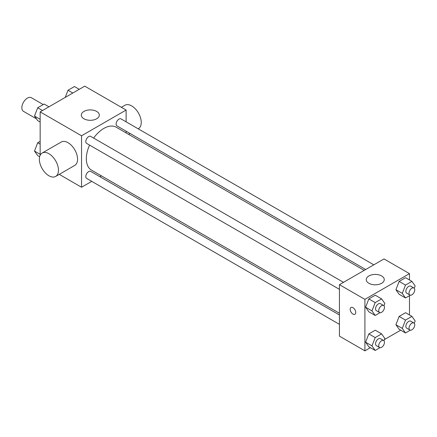 <?xml version="1.0" encoding="UTF-8"?>
<svg xmlns="http://www.w3.org/2000/svg" width="437" height="437" viewBox="0 0 437 437"><rect width="100%" height="100%" fill="white"/><g stroke="black" fill="none" stroke-linecap="round" stroke-linejoin="round"><path stroke-width="0.66" d="M43.23 104.563L31.36 97.708A7.877 4.55 120 0 0 25.291 99.822A7.877 4.55 120 0 0 21.85 107.753A7.877 4.55 120 0 0 23.483 111.359L36.462 118.853M40.155 155.272L40.155 111.888L84.729 86.155L126.118 110.048L126.118 121.841M91.759 181.355L81.544 187.249L59.235 174.368M101.357 175.816L99.86 176.679M89.59 145.106A24.767 14.295 120 0 0 86.324 158.762A24.767 14.295 120 0 0 91.453 170.097L339.434 313.269M364.201 270.377L116.215 127.205A24.767 14.295 120 0 0 93.644 138.087M126.118 131.198L126.118 132.919M81.544 187.249L81.544 135.781L126.118 110.048M373.799 264.833L121.016 118.891A4.053 2.338 120 0 0 117.892 119.978A4.053 2.338 120 0 0 116.122 124.053A4.053 2.338 120 0 0 116.963 125.911L365.693 269.514M339.434 314.995L90.705 171.391A4.053 2.338 120 0 0 87.58 172.473A4.053 2.338 120 0 0 85.81 176.553A4.053 2.338 120 0 0 86.652 178.411L339.434 324.352M339.434 289.354L86.652 143.407A4.053 2.338 -60 0 1 86.652 138.731A4.053 2.338 -60 0 1 90.705 136.393L343.487 282.335M81.544 135.781L40.155 111.888M83.937 118.777A9.008 5.2 180 0 1 81.298 115.1A9.008 5.2 180 0 1 90.301 109.906A9.008 5.2 180 0 1 99.308 115.1A9.008 5.2 180 0 1 93.747 119.907A9.008 5.2 180 0 1 83.937 118.777M42.16 153.037L61.262 142.009A13.509 7.8 60 0 1 71.668 145.625A13.509 7.8 60 0 1 77.567 159.221A13.509 7.8 60 0 1 74.771 165.405L55.668 176.433A13.509 7.8 60 0 1 42.16 168.633A13.509 7.8 60 0 1 42.16 153.037A13.509 7.8 60 0 1 52.566 156.654A13.509 7.8 60 0 1 58.465 170.25A13.509 7.8 60 0 1 55.668 176.433M138.174 128.795L138.447 128.642A13.509 7.8 -120 0 0 138.447 113.041A13.509 7.8 -120 0 0 124.938 105.246L121.366 107.305M370.379 347.688L364.906 350.845L339.434 336.14L339.434 284.673L384.008 258.939L409.48 273.644L409.48 279.964M400.691 330.186L384.396 339.593M399.134 294.287L395.917 289.709L399.134 281.423L405.563 277.708L399.134 281.423L395.917 289.709L399.134 294.287L405.498 297.963L402.28 293.385L405.498 285.099L411.933 281.384L415.15 285.956L414.254 288.267M368.823 346.787L365.605 342.209L368.823 333.917L375.257 330.203L368.823 333.917L365.605 342.209L368.823 346.787L375.192 350.463L371.974 345.886L375.192 337.593L381.621 333.879L384.839 338.457L383.943 340.767M409.48 295.663L409.48 314.968M364.906 350.845L364.906 299.378L409.48 273.644M399.134 329.285L395.917 324.713L399.134 316.421L405.563 312.706L399.134 316.421L395.917 324.713L399.134 329.285L405.498 332.961L402.28 328.389L405.498 320.097L411.933 316.383L415.15 320.96L414.254 323.265M368.823 311.789L365.605 307.211L368.823 298.919L375.257 295.204L368.823 298.919L365.605 307.211L368.823 311.789L375.192 315.465L371.974 310.887L375.192 302.595L381.621 298.881L384.839 303.458L383.943 305.763M364.906 299.378L339.434 284.673M368.888 283.296A9.008 5.2 180 0 1 366.25 279.62A9.008 5.2 180 0 1 375.252 274.42A9.008 5.2 180 0 1 384.26 279.62A9.008 5.2 180 0 1 378.699 284.421A9.008 5.2 180 0 1 368.888 283.296M355.751 312.477A3.938 2.272 60 0 1 354.937 314.279A3.938 2.272 60 0 1 350.998 312.007A3.938 2.272 60 0 1 350.998 307.457A3.938 2.272 60 0 1 354.036 308.511A3.938 2.272 60 0 1 355.751 312.477M354.937 314.279A3.938 2.272 60 0 1 350.998 312.002A3.938 2.272 60 0 1 350.998 307.457M380.004 312.684L375.192 315.465M383.615 305.501L380.43 303.666A4.053 2.338 120 0 0 377.311 304.747A4.053 2.338 120 0 0 375.541 308.828A4.053 2.338 120 0 0 376.383 310.68L379.562 312.521A4.053 2.338 120 0 0 383.615 310.183A4.053 2.338 120 0 0 383.615 305.501A4.053 2.338 120 0 0 380.496 306.588A4.053 2.338 120 0 0 378.726 310.663A4.053 2.338 120 0 0 379.562 312.521M371.974 310.887L365.605 307.211M375.192 302.595L368.823 298.919M381.621 298.881L375.257 295.204M410.316 295.183L405.498 297.963M413.926 288.005L410.742 286.164A4.053 2.338 120 0 0 407.617 287.251A4.053 2.338 120 0 0 405.853 291.326A4.053 2.338 120 0 0 406.689 293.183L409.873 295.019A4.053 2.338 120 0 0 413.926 292.681A4.053 2.338 120 0 0 413.926 288.005A4.053 2.338 120 0 0 410.802 289.086A4.053 2.338 120 0 0 409.037 293.167A4.053 2.338 120 0 0 409.873 295.019M402.28 293.385L395.917 289.709M405.498 285.099L399.134 281.423M411.933 281.384L405.563 277.708M380.004 347.683L375.192 350.463M383.615 340.499L380.43 338.664A4.053 2.338 120 0 0 377.311 339.746A4.053 2.338 120 0 0 375.541 343.826A4.053 2.338 120 0 0 376.383 345.683L379.562 347.519A4.053 2.338 120 0 0 383.615 345.181A4.053 2.338 120 0 0 383.615 340.499A4.053 2.338 120 0 0 380.496 341.587A4.053 2.338 120 0 0 378.726 345.667A4.053 2.338 120 0 0 379.562 347.519M371.974 345.886L365.605 342.209M375.192 337.593L368.823 333.917M381.621 333.879L375.257 330.203M410.316 330.181L405.498 332.961M413.926 323.003L410.742 321.162A4.053 2.338 120 0 0 407.617 322.249A4.053 2.338 120 0 0 405.853 326.324A4.053 2.338 120 0 0 406.689 328.182L409.873 330.022A4.053 2.338 120 0 0 413.926 327.679A4.053 2.338 120 0 0 413.926 323.003A4.053 2.338 120 0 0 410.802 324.085A4.053 2.338 120 0 0 409.037 328.165A4.053 2.338 120 0 0 409.873 330.022M402.28 328.389L395.917 324.713M405.498 320.097L399.134 316.421M411.933 316.383L405.563 312.706M40.155 122.032L37.702 120.617L34.485 116.04L37.702 107.753L44.137 104.039L48.944 106.814M40.155 119.317L34.485 116.04M42.509 110.528L37.702 107.753M65.239 97.407L68.014 90.251L74.448 86.537L79.255 89.312M72.821 93.026L68.014 90.251M39.641 156.736L37.702 155.616L34.485 151.044L37.702 142.752L40.155 141.337M40.155 154.316L34.485 151.044M40.155 144.166L37.702 142.752M128.576 134.339L130.068 133.476"/></g></svg>
